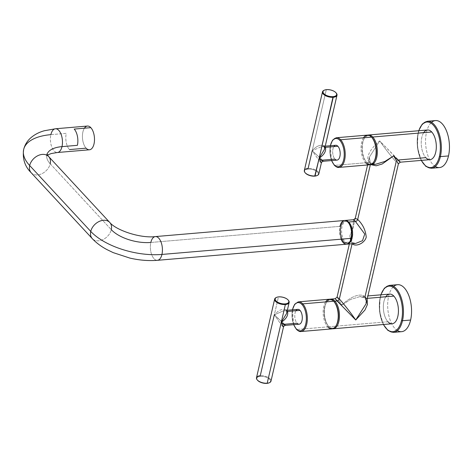 <?xml version="1.0" encoding="UTF-8"?>
<svg xmlns="http://www.w3.org/2000/svg" width="473" height="473" viewBox="0 0 473 473"><rect width="100%" height="100%" fill="white"/><g stroke="black" fill="none" stroke-linecap="round" stroke-linejoin="round"><path stroke-width="0.35" stroke-dasharray="2.37 1.77" d="M355.264 218.319L351.208 235.891L352.113 243.648A2.146 1.561 137.2 0 0 351.841 242.347A2.146 1.561 137.2 0 0 350.694 241.963L349.831 235.85L352.763 228.394L353.591 219.709L352.763 228.394L349.831 235.85L350.694 241.963L343.818 242.548L350.694 241.963L355.601 243.441L350.694 241.963A2.146 1.561 -42.8 0 1 351.841 242.347A2.146 1.561 -42.8 0 1 352.113 243.648L351.208 235.891L355.264 218.319M337.083 297.079L341.855 305.02C348.453 298.546 359.415 291.965 365.014 296.748L366.09 303.778C366.569 300.633 366.303 298.723 365.292 298.049A2.146 1.561 -42.8 0 1 365.014 296.748C359.581 291.983 348.53 298.433 341.855 305.02C337.03 300.254 332.537 295.997 337.078 300.934C332.537 295.997 337.03 300.254 341.855 305.02L337.083 297.079M430.04 159.649A14.888 7.467 85.1 0 1 425.818 157.639L398.408 159.975A2.146 1.561 137.2 0 0 396.132 161.973L398.402 163.829L396.132 161.973C389.912 154.766 384.448 147.742 379.742 140.913L369.389 157.131L370.341 164.699L370.465 164.161L371.027 164.675L370.465 164.161A2.146 1.561 137.2 0 0 370.193 162.86A2.146 1.561 137.2 0 0 369.046 162.47C364.724 156.563 372.499 146.63 379.742 140.913L400.3 162.186M396.132 161.973A2.146 1.561 -42.8 0 1 398.408 159.975L379.742 140.913C372.499 146.63 364.724 156.563 369.046 162.47L375.597 164.285L369.046 162.47L366.847 162.659A14.888 7.467 85.1 0 1 366.522 162.292A14.888 7.467 85.1 0 1 364.464 138.122A14.888 7.467 85.1 0 1 367.935 135.107A14.888 7.467 -94.9 0 0 362.283 146.867A14.888 7.467 -94.9 0 0 366.847 162.659L369.046 162.47A2.146 1.561 -42.8 0 1 370.193 162.86A2.146 1.561 -42.8 0 1 370.465 164.161L369.389 157.131L379.742 140.913C384.448 147.742 389.912 154.766 396.132 161.973L365.014 296.748A2.146 1.561 137.2 0 0 365.292 298.049A2.146 1.561 137.2 0 0 366.439 298.439L359.882 296.624L350.552 299.48L341.855 305.02L350.552 299.48L359.882 296.624L367.344 298.362L366.439 298.439A2.146 1.561 -42.8 0 1 365.292 298.049C364.222 296.914 362.419 296.435 359.882 296.624L367.899 295.938M344.847 220.471A11.908 5.972 -94.9 0 0 340.17 229.748A11.908 5.972 -94.9 0 0 343.818 242.548A11.908 5.972 85.1 0 1 340.17 229.748A11.908 5.972 85.1 0 1 344.847 220.471M346.869 244.169A11.908 5.972 85.1 0 1 343.818 242.548A11.908 5.972 -94.9 0 0 346.869 244.169M345.243 221.252L346.271 221.169A11.074 5.558 85.1 0 0 341.636 229.547A11.074 5.558 85.1 0 0 345.006 241.744L343.983 241.827A11.074 5.558 -94.9 0 1 340.607 229.636A11.074 5.558 -94.9 0 1 345.243 221.252A11.074 5.558 -94.9 0 1 348.388 222.753L349.411 222.665L348.388 222.753A11.074 5.558 -94.9 0 1 348.772 223.203A11.074 5.558 -94.9 0 0 348.388 222.753A11.074 5.558 -94.9 0 0 341.021 226.721A11.074 5.558 -94.9 0 0 343.983 241.827A11.074 5.558 -94.9 0 0 350.274 240.81A11.074 5.558 -94.9 0 1 347.123 243.329L348.152 243.24A11.074 5.558 85.1 0 1 345.006 241.744A11.074 5.558 -94.9 0 0 352.373 237.771A11.074 5.558 -94.9 0 0 349.411 222.665A11.074 5.558 -94.9 0 0 342.044 226.632A11.074 5.558 -94.9 0 0 345.006 241.744L343.983 241.827A11.074 5.558 -94.9 0 0 347.123 243.329M423.69 132.682A14.888 7.467 -94.9 0 0 425.818 157.639A14.888 7.467 85.1 0 1 421.283 141.244A14.888 7.467 85.1 0 1 427.515 129.986M366.847 162.659A14.888 7.467 -94.9 0 0 370.454 164.675A14.888 7.467 85.1 0 1 366.847 162.659L366.374 162.097L366.847 162.659M346.271 221.169A11.074 5.558 85.1 0 1 349.411 222.665A11.074 5.558 85.1 0 1 352.787 234.862A11.074 5.558 85.1 0 1 348.152 243.24M392.152 323.757A14.888 7.467 85.1 0 1 387.931 321.746L328.96 326.766A14.888 7.467 85.1 0 1 328.634 326.4A14.888 7.467 85.1 0 1 326.577 302.229A14.888 7.467 85.1 0 1 330.048 299.214A14.888 7.467 -94.9 0 0 324.395 310.974A14.888 7.467 -94.9 0 0 328.96 326.766L387.931 321.746A14.888 7.467 85.1 0 1 383.396 305.351A14.888 7.467 85.1 0 1 389.628 294.088M328.96 326.766A14.888 7.467 -94.9 0 0 332.566 328.776A14.888 7.467 85.1 0 1 328.96 326.766L328.487 326.204L328.96 326.766M367.107 299.374L366.439 298.439L367.107 299.374M366.096 303.767L365.818 297.931M334.204 301.88A14.172 7.107 -94.9 0 0 334.121 301.792L334.121 301.792A14.172 7.107 -94.9 0 0 326.216 302.844A14.172 7.107 -94.9 0 0 328.179 325.85A14.172 7.107 -94.9 0 0 328.487 326.204A14.172 7.107 -94.9 0 0 336.208 325.448M372.091 137.773A14.172 7.107 -94.9 0 0 372.009 137.684L372.009 137.684A14.172 7.107 -94.9 0 0 364.104 138.737A14.172 7.107 -94.9 0 0 366.067 161.748A14.172 7.107 -94.9 0 0 366.374 162.097A14.172 7.107 -94.9 0 0 374.096 161.346M23.65 149.551A53.591 25.069 -167 0 1 50.877 134.651L66.279 133.345A11.908 5.972 -94.9 0 0 69.466 149.586A11.908 5.972 85.1 0 1 66.279 133.345L50.877 134.651A11.908 5.972 -94.9 0 0 51.693 146.772A11.908 5.972 -94.9 0 0 57.44 152.507A11.908 5.972 85.1 0 1 51.693 146.772A11.908 5.972 85.1 0 1 50.877 134.651A11.908 5.972 85.1 0 1 55.424 128.774M89.474 149.781A11.908 5.972 85.1 0 1 86.092 148.173A11.908 5.972 85.1 0 1 82.468 135.059A11.908 5.972 85.1 0 1 87.452 126.049M84.395 128.207A11.908 5.972 85.1 0 0 86.092 148.173L69.466 149.586M47.022 154.316A29.775 13.924 13 0 0 46.857 154.908A29.775 13.924 13 0 0 50.203 163.788A29.775 13.924 -167 0 1 46.857 154.908A29.775 13.924 -167 0 1 47.022 154.316M31.206 172.763A11.908 8.668 137.2 0 0 41.861 173.721A11.908 8.668 137.2 0 0 50.203 163.788L111.291 229.671L50.203 163.788A11.908 8.668 -42.8 0 1 41.861 173.721A11.908 8.668 -42.8 0 1 31.206 172.763M341.068 239.19A11.908 5.972 85.1 0 1 339.975 226.354A11.908 5.972 85.1 0 1 344.521 220.477M48.672 156.569A11.908 8.668 -42.8 0 1 50.203 163.788M109.76 222.452A11.908 8.668 -42.8 0 1 111.291 229.671A11.908 8.668 -42.8 0 1 102.948 239.604A11.908 8.668 -42.8 0 1 92.294 238.646A11.908 8.668 137.2 0 0 102.948 239.604A11.908 8.668 137.2 0 0 111.291 229.671A29.775 13.924 13 0 0 150.84 242.46A11.908 5.972 85.1 0 1 155.381 236.583M157.403 260.316A11.908 5.972 85.1 0 1 151.65 254.58A11.908 5.972 85.1 0 1 150.84 242.46L339.975 226.354L150.84 242.46A11.908 5.972 -94.9 0 0 151.65 254.58A11.908 5.972 -94.9 0 0 157.403 260.316M346.543 244.21A11.908 5.972 85.1 0 1 340.791 238.475A11.908 5.972 85.1 0 1 339.975 226.354M269.238 382.775A6.965 3.258 13 0 0 268.741 378.566A6.965 3.258 13 0 0 260.398 376.366A6.965 3.258 13 0 0 257.347 380.026M256.484 377.785A7.444 3.482 -167 0 1 260.268 375.716L274.328 314.811L284.586 324.259A2.146 1.561 137.2 0 0 282.31 326.264L283.481 327.026L282.31 326.264L274.328 314.811L278.431 297.044A7.444 3.482 13 0 0 276.403 297.476M269.48 382.675A7.444 3.482 13 0 0 269.314 378.164A7.444 3.482 13 0 0 260.268 375.716A7.444 3.482 -167 0 1 267.807 377.235A7.444 3.482 -167 0 1 270.994 381.132M299.167 324.206A7.444 3.731 85.1 0 1 297.056 323.195A7.444 3.731 85.1 0 1 295.992 310.72M285.385 325.377L274.328 314.811L284.119 310.542L287.158 311.11L284.119 310.542L274.328 314.811L282.31 326.264A2.146 1.561 -42.8 0 1 284.586 324.259L297.056 323.195A7.444 3.731 85.1 0 1 294.791 315A7.444 3.731 85.1 0 1 297.907 309.372M286.153 309.785L286.124 309.75C282.316 308.52 278.39 310.205 274.328 314.811C278.39 310.205 282.316 308.52 286.124 309.75A2.146 1.561 137.2 0 0 286.396 311.051A2.146 1.561 -42.8 0 1 286.124 309.75L286.396 311.051A2.146 1.561 137.2 0 0 287.087 311.417A2.146 1.561 -42.8 0 1 286.396 311.051L284.119 310.542L287.353 310.27M286.626 313.422L286.508 310.318M257.495 380.215A6.965 3.258 -167 0 1 260.398 376.366L260.268 375.716L260.398 376.366A6.965 3.258 -167 0 1 268.865 378.654A6.965 3.258 -167 0 1 269.019 382.876M276.161 297.57A7.444 3.482 -167 0 1 278.431 297.044L278.745 296.873L278.431 297.044A7.444 3.482 -167 0 1 288.471 300.414M293.774 324.661A14.172 7.107 85.1 0 1 292.515 309.833A14.172 7.107 -94.9 0 0 293.774 324.661M331.951 328.883A14.888 7.467 85.1 0 1 327.73 326.873L296.831 329.504A14.888 7.467 85.1 0 1 292.296 313.108A14.888 7.467 85.1 0 1 298.528 301.845A14.888 7.467 -94.9 0 0 292.296 313.108A14.888 7.467 -94.9 0 0 296.831 329.504L327.73 326.873A14.888 7.467 85.1 0 1 323.195 310.477A14.888 7.467 85.1 0 1 329.427 299.214M301.053 331.514A14.888 7.467 85.1 0 1 296.831 329.504A0.715 0.52 -42.8 0 1 296.447 329.374M325.607 301.916A14.888 7.467 -94.9 0 0 327.73 326.873L328.487 326.204A14.172 7.107 85.1 0 1 324.697 306.871A14.172 7.107 85.1 0 1 334.121 301.792L333.648 301.23L334.121 301.792A14.172 7.107 85.1 0 1 334.435 302.141M336.392 325.152A14.172 7.107 85.1 0 1 328.487 326.204L327.73 326.873M305.191 172.781A6.965 3.258 -167 0 1 308.242 169.115A6.965 3.258 -167 0 1 316.591 171.321A6.965 3.258 -167 0 1 317.081 175.524M336.143 92.974A7.444 3.482 13 0 0 326.275 89.799L312.215 150.704C316.271 146.104 320.203 144.413 324.011 145.643L324.508 149.32L324.395 146.21M304.334 170.534A7.444 3.482 -167 0 1 308.112 168.471L326.275 89.799A7.444 3.482 13 0 0 324.253 90.225M337.054 160.099A7.444 3.731 85.1 0 1 334.943 159.094A7.444 3.731 85.1 0 1 333.879 146.612M335.795 145.264A7.444 3.731 85.1 0 0 332.679 150.893A7.444 3.731 85.1 0 0 334.943 159.094L322.468 160.152L323.272 161.269L322.468 160.152A2.146 1.561 137.2 0 0 320.197 162.156L321.368 162.919L320.197 162.156A2.146 1.561 -42.8 0 1 322.468 160.152L312.215 150.704L322.468 160.152M325.046 147.002L322.007 146.441L312.215 150.704L322.007 146.441L325.046 147.002M324.04 145.678L324.011 145.643A2.146 1.561 137.2 0 0 324.283 146.943A2.146 1.561 137.2 0 0 324.975 147.31A2.146 1.561 -42.8 0 1 324.283 146.943A2.146 1.561 -42.8 0 1 324.011 145.643C320.203 144.413 316.271 146.104 312.215 150.704L320.197 162.156L312.215 150.704M324.005 90.325A7.444 3.482 -167 0 1 326.275 89.799L326.595 89.628L326.275 89.799A7.444 3.482 -167 0 1 336.315 93.169M317.324 175.43A7.444 3.482 13 0 0 317.158 170.913A7.444 3.482 13 0 0 308.112 168.471L308.242 169.115A6.965 3.258 -167 0 1 316.709 171.409A6.965 3.258 -167 0 1 316.863 175.631M305.345 172.97A6.965 3.258 -167 0 1 308.242 169.115L308.112 168.471A7.444 3.482 -167 0 1 315.651 169.984A7.444 3.482 -167 0 1 318.837 173.887M331.662 160.554A14.172 7.107 85.1 0 1 330.402 145.725A14.172 7.107 -94.9 0 0 331.662 160.554M369.839 164.775A14.888 7.467 85.1 0 1 365.617 162.765L334.718 165.396L365.617 162.765A14.888 7.467 85.1 0 1 361.082 146.37A14.888 7.467 85.1 0 1 367.314 135.112M336.415 137.744A14.888 7.467 -94.9 0 0 330.184 149.001A14.888 7.467 -94.9 0 0 334.718 165.396A14.888 7.467 85.1 0 1 330.184 149.001A14.888 7.467 85.1 0 1 336.415 137.744M338.94 167.407A14.888 7.467 85.1 0 1 334.718 165.396A0.715 0.52 -42.8 0 1 334.334 165.266M374.279 161.045A14.172 7.107 85.1 0 1 366.374 162.097A14.172 7.107 85.1 0 1 362.584 142.763A14.172 7.107 85.1 0 1 372.009 137.684L371.536 137.123L372.009 137.684A14.172 7.107 85.1 0 1 372.316 138.033M366.374 162.097L365.617 162.765L366.374 162.097M363.489 137.809A14.888 7.467 -94.9 0 0 365.617 162.765M418.114 133.321A22.864 11.47 85.1 0 1 418.836 130.725A22.864 11.47 -94.9 0 0 418.114 133.321A22.864 11.47 -94.9 0 0 421.366 160.388A22.864 11.47 85.1 0 1 418.114 133.321A0.715 0.337 -167 0 1 418.031 133.102A0.715 0.337 13 0 0 418.114 133.321M435.326 166.478A23.579 11.825 85.1 0 1 426.504 132.215A23.579 11.825 85.1 0 1 431.565 122.359M418.398 132.907A23.579 11.825 -94.9 0 0 420.006 156.906A23.579 11.825 -94.9 0 0 431.394 168.258A23.579 11.825 85.1 0 1 420.006 156.906A23.579 11.825 85.1 0 1 418.398 132.907L426.504 132.215L418.398 132.907A0.715 0.337 13 0 0 418.031 133.102A0.715 0.337 -167 0 1 418.398 132.907A23.579 11.825 85.1 0 1 427.391 121.271A23.579 11.825 -94.9 0 0 418.398 132.907M439.5 167.572A23.579 11.825 85.1 0 1 428.118 156.214A23.579 11.825 85.1 0 1 426.504 132.215A23.579 11.825 85.1 0 1 435.503 120.58M380.227 297.422A22.864 11.47 85.1 0 1 380.948 294.827A22.864 11.47 -94.9 0 0 380.227 297.422A22.864 11.47 -94.9 0 0 383.479 324.496A22.864 11.47 85.1 0 1 380.227 297.422A0.715 0.337 -167 0 1 380.144 297.21A0.715 0.337 13 0 0 380.227 297.422M385.802 296.79A14.888 7.467 -94.9 0 0 387.931 321.746M397.438 330.586A23.579 11.825 85.1 0 1 388.617 296.323A23.579 11.825 85.1 0 1 393.678 286.467M380.511 297.014A23.579 11.825 -94.9 0 0 382.119 321.013A23.579 11.825 -94.9 0 0 393.506 332.365A23.579 11.825 85.1 0 1 382.119 321.013A23.579 11.825 85.1 0 1 380.511 297.014L388.617 296.323L380.511 297.014A0.715 0.337 13 0 0 380.144 297.21A0.715 0.337 -167 0 1 380.511 297.014A23.579 11.825 85.1 0 1 389.504 285.373A23.579 11.825 -94.9 0 0 380.511 297.014M401.612 331.674A23.579 11.825 85.1 0 1 390.231 320.322A23.579 11.825 85.1 0 1 388.617 296.323A23.579 11.825 85.1 0 1 397.616 284.687M288.294 300.219A7.444 3.482 13 0 0 278.431 297.044L274.328 314.811M367.58 164.971L369.389 157.131C368.763 159.732 369.029 161.642 370.193 162.86C370.625 163.8 372.428 164.279 375.597 164.285M355.613 243.441C353.266 243.37 352.007 243.01 351.841 242.347C350.907 242.182 350.694 240.03 351.208 235.891L349.34 243.973M328.634 326.4L328.179 325.85M326.577 302.229L326.216 302.844M366.522 162.292L366.067 161.748M364.464 138.122L364.104 138.737M47.448 155.043L46.502 155.735L46.898 154.009M293.65 324.673L292.385 309.839M324.508 149.32L324.283 146.943L322.007 146.441L325.241 146.163M331.538 160.566L330.272 145.737M421.207 160.4L417.393 147.209L418.031 133.102L418.682 130.737M383.319 324.508L379.506 311.317L380.144 297.21L380.795 294.845"/><path stroke-width="0.71" d="M357.706 219.442L355.264 218.319L357.706 219.442L370.341 164.699L357.706 219.442C362.797 224.356 365.635 230.286 366.226 237.233C364.5 243.429 355.637 247.243 352.113 243.648C355.637 247.243 364.5 243.429 366.226 237.233C365.635 230.286 362.797 224.356 357.706 219.442A2.146 1.561 -42.8 0 1 355.43 221.447L348.554 222.032A11.908 5.972 -94.9 0 0 345.172 220.424A11.908 5.972 -94.9 0 0 344.847 220.471A11.908 5.972 85.1 0 1 348.554 222.032A11.908 5.972 85.1 0 1 352.154 235.465A11.908 5.972 85.1 0 1 346.869 244.169A11.908 5.972 -94.9 0 0 347.194 244.157A11.908 5.972 -94.9 0 0 352.178 235.146A11.908 5.972 -94.9 0 0 348.554 222.032L355.43 221.447L364.76 234.046L362.507 240.692L355.613 243.441L362.507 240.692L364.76 234.046L355.43 221.447A2.146 1.561 137.2 0 0 357.706 219.442M352.095 243.737L339.354 298.936L337.083 297.079L339.354 298.936L352.095 243.737M365.014 296.748L396.132 161.973M371.027 164.675L376.159 165.786L382.237 163.971L393.625 155.889L398.402 163.829L393.625 155.889L384.927 161.429L375.597 164.285L384.927 161.429L393.625 155.889L382.237 163.971L376.159 165.786L371.027 164.675M368.544 135.006A14.888 7.467 -94.9 0 0 367.935 135.107A14.888 7.467 85.1 0 1 372.765 137.016A14.888 7.467 85.1 0 1 377.259 154.003A14.888 7.467 85.1 0 1 370.454 164.675A14.888 7.467 -94.9 0 0 371.069 164.669A14.888 7.467 -94.9 0 0 377.3 153.412A14.888 7.467 -94.9 0 0 372.765 137.016L431.737 131.997L372.765 137.016A14.888 7.467 -94.9 0 0 368.544 135.006L427.515 129.986A14.888 7.467 85.1 0 1 431.737 131.997A14.888 7.467 85.1 0 1 436.272 148.386A14.888 7.467 85.1 0 1 430.04 159.649L400.3 162.186L398.402 163.829L366.09 303.778L355.737 319.996C351.037 313.167 345.574 306.143 339.354 298.936C345.485 306.031 350.948 313.055 355.737 319.996L364.949 310.034L367.456 304.458L367.107 299.374L367.456 304.458L364.949 310.034L355.737 319.996L337.078 300.934L334.884 301.124A14.888 7.467 -94.9 0 0 330.657 299.113A14.888 7.467 -94.9 0 0 330.048 299.214A14.888 7.467 85.1 0 1 334.884 301.124L337.078 300.934L355.737 319.996L366.096 303.767M367.58 164.971L355.264 218.319L353.591 219.709L355.43 221.447L353.591 219.709L345.172 220.424M350.274 240.81A11.074 5.558 -94.9 0 0 348.772 223.203A11.074 5.558 -94.9 0 1 350.274 240.81M400.3 162.186L398.408 159.975C402.949 164.911 398.449 160.654 393.625 155.889C398.449 160.654 402.949 164.911 398.408 159.975L425.818 157.639A14.888 7.467 -94.9 0 0 435.716 152.306A14.888 7.467 -94.9 0 0 431.737 131.997A14.888 7.467 -94.9 0 0 423.69 132.682M367.899 295.938L389.628 294.088A14.888 7.467 85.1 0 1 393.849 296.104L367.344 298.362L393.849 296.104A14.888 7.467 85.1 0 1 398.384 312.493A14.888 7.467 85.1 0 1 392.152 323.757L333.187 328.776A14.888 7.467 -94.9 0 0 339.413 317.513A14.888 7.467 -94.9 0 0 334.884 301.124L334.133 301.786L334.884 301.124A14.888 7.467 85.1 0 1 339.372 318.11A14.888 7.467 85.1 0 1 332.566 328.776A14.888 7.467 -94.9 0 0 333.187 328.776M349.34 243.973L337.083 297.079L335.186 298.723L337.078 300.934A2.146 1.561 137.2 0 0 339.354 298.936A2.146 1.561 -42.8 0 1 337.078 300.934L335.186 298.723L330.657 299.113M365.818 297.931L365.103 296.843M336.208 325.448A14.172 7.107 -94.9 0 0 334.204 301.88M372.765 137.016L372.02 137.678L372.765 137.016M374.096 161.346A14.172 7.107 -94.9 0 0 372.091 137.773M69.466 149.586L86.092 148.173A11.908 5.972 85.1 0 0 94.015 143.904A11.908 5.972 85.1 0 0 90.828 127.657L74.202 129.076A11.908 5.972 85.1 0 1 77.383 145.323L61.987 146.63A11.908 5.972 -94.9 0 0 61.171 134.509A11.908 5.972 -94.9 0 0 55.424 128.774A11.908 5.972 -94.9 0 0 50.877 134.651A53.591 25.069 13 0 0 23.65 149.551A53.591 25.069 13 0 0 29.675 165.538A53.591 25.069 -167 0 1 23.65 149.551C22.355 158.798 24.874 166.537 31.206 172.763A11.908 8.668 -42.8 0 1 29.675 165.538A11.908 8.668 137.2 0 0 31.206 172.763L92.294 238.646A11.908 8.668 -42.8 0 1 90.757 231.421L29.675 165.538A11.908 8.668 -42.8 0 1 38.017 155.605A11.908 8.668 -42.8 0 1 48.672 156.569A11.908 8.668 137.2 0 0 38.017 155.605A11.908 8.668 137.2 0 0 29.675 165.538L90.757 231.421A11.908 8.668 137.2 0 0 92.294 238.646C96.19 242.785 101.027 246.415 106.803 249.525L113.153 252.612L129.868 258.087C139.423 260.274 148.599 261.019 157.403 260.316A11.908 5.972 -94.9 0 0 161.943 254.439A53.591 25.069 -167 0 1 90.757 231.421A11.908 8.668 -42.8 0 1 99.105 221.488A11.908 8.668 -42.8 0 1 109.76 222.452A11.908 8.668 137.2 0 0 99.105 221.488A11.908 8.668 137.2 0 0 90.757 231.421A53.591 25.069 13 0 0 161.943 254.439A11.908 5.972 85.1 0 1 157.403 260.316L346.543 244.21A11.908 5.972 85.1 0 0 351.084 238.333A11.908 5.972 85.1 0 1 341.068 239.19M47.448 155.043L51.25 153.548L57.44 152.507A11.908 5.972 85.1 0 0 61.987 146.63A29.775 13.924 13 0 0 47.022 154.316A29.775 13.924 -167 0 1 61.987 146.63A11.908 5.972 85.1 0 0 61.171 134.509A11.908 5.972 85.1 0 0 55.424 128.774L87.452 126.049A11.908 5.972 85.1 0 1 90.828 127.657A11.908 5.972 85.1 0 1 94.458 140.771A11.908 5.972 85.1 0 1 89.474 149.781L57.44 152.507A11.908 5.972 -94.9 0 0 61.987 146.63L77.383 145.323A11.908 5.972 -94.9 0 0 74.202 129.076L90.828 127.657A11.908 5.972 85.1 0 0 84.395 128.207M50.203 163.788A11.908 8.668 137.2 0 0 48.672 156.569L109.76 222.452C115.79 230.079 140.221 238.534 155.381 236.583A11.908 5.972 85.1 0 1 161.133 242.318A11.908 5.972 85.1 0 1 161.943 254.439A11.908 5.972 -94.9 0 0 161.133 242.318A11.908 5.972 -94.9 0 0 155.381 236.583A11.908 5.972 -94.9 0 0 150.84 242.46A29.775 13.924 -167 0 1 111.291 229.671A11.908 8.668 137.2 0 0 109.76 222.452M339.975 226.354A11.908 5.972 85.1 0 1 347.897 222.091A11.908 5.972 85.1 0 1 351.084 238.333L161.943 254.439L351.084 238.333A11.908 5.972 85.1 0 0 350.268 226.212A11.908 5.972 85.1 0 0 344.521 220.477L155.381 236.583M257.347 380.026A6.965 3.258 13 0 0 266.89 383.372A6.965 3.258 13 0 0 269.238 382.775M278.745 296.873A6.965 3.258 13 0 0 275.99 300.887A6.965 3.258 13 0 0 285.243 303.885A6.965 3.258 13 0 0 288.004 299.864A6.965 3.258 13 0 0 278.745 296.873A6.965 3.258 13 0 0 276.622 297.369A6.965 3.258 13 0 0 276.776 301.591A6.965 3.258 13 0 0 285.243 303.885A6.965 3.258 13 0 0 288.146 300.03A6.965 3.258 13 0 0 278.745 296.873M281.269 322.296L283.481 327.026L281.269 322.296L267.21 383.201L281.269 322.296C286.336 318.861 288.429 315.243 287.543 311.441L287.158 311.11L287.543 311.441L300.018 310.377A7.444 3.731 85.1 0 1 302.005 320.528A7.444 3.731 85.1 0 1 297.056 323.195L284.586 324.259C285.946 325.992 284.841 325.335 281.269 322.296C284.841 325.335 285.946 325.992 284.586 324.259L285.385 325.377L299.167 324.206A7.444 3.731 85.1 0 0 302.282 318.571A7.444 3.731 85.1 0 0 300.018 310.377L287.543 311.441A2.146 1.561 -42.8 0 1 287.087 311.417A2.146 1.561 137.2 0 0 287.543 311.441C288.429 315.243 286.336 318.861 281.269 322.296L286.626 313.422L281.269 322.296L285.373 304.529L281.269 322.296M274.328 314.811L260.268 375.716A7.444 3.482 13 0 0 257.17 379.831A7.444 3.482 13 0 0 267.21 383.201A7.444 3.482 -167 0 1 259.671 381.681A7.444 3.482 -167 0 1 256.484 377.785L274.647 299.113A7.444 3.482 13 0 0 277.834 303.016A7.444 3.482 13 0 0 285.373 304.529L285.243 303.885L285.373 304.529A7.444 3.482 -167 0 1 276.327 302.087A7.444 3.482 -167 0 1 276.161 297.57L276.622 297.369M285.385 325.377C284.196 325.785 283.564 326.335 283.481 327.026L270.994 381.132A7.444 3.482 -167 0 1 267.21 383.201A7.444 3.482 13 0 0 269.48 382.675L269.019 382.876A6.965 3.258 -167 0 1 266.89 383.372L267.21 383.201L266.89 383.372A6.965 3.258 -167 0 1 257.495 380.215L257.17 379.831M276.403 297.476A7.444 3.482 13 0 0 274.647 299.113M295.992 310.72A7.444 3.731 85.1 0 1 300.018 310.377A7.444 3.731 85.1 0 0 297.907 309.372L287.353 310.27M286.508 310.318L286.153 309.785M288.146 300.03L288.471 300.414A7.444 3.482 -167 0 1 285.373 304.529A7.444 3.482 13 0 0 289.151 302.466A7.444 3.482 13 0 0 288.294 300.219M296.358 328.936A14.172 7.107 85.1 0 1 293.774 324.661A14.172 7.107 -94.9 0 0 296.358 328.936A14.172 7.107 -94.9 0 0 305.783 323.863A14.172 7.107 -94.9 0 0 301.993 304.529A14.172 7.107 85.1 0 1 305.783 323.863A14.172 7.107 85.1 0 1 296.358 328.936A0.715 0.52 137.2 0 0 296.447 329.374A0.715 0.52 -42.8 0 1 296.358 328.936M292.515 309.833A14.172 7.107 85.1 0 1 301.993 304.529A0.715 0.52 -42.8 0 1 302.75 303.861A14.888 7.467 -94.9 0 0 298.528 301.845A14.888 7.467 85.1 0 1 302.75 303.861L333.648 301.23L302.75 303.861A14.888 7.467 85.1 0 1 307.284 320.251A14.888 7.467 85.1 0 1 301.053 331.514A14.888 7.467 -94.9 0 0 307.284 320.251A14.888 7.467 -94.9 0 0 302.75 303.861A0.715 0.52 137.2 0 0 301.993 304.529A14.172 7.107 -94.9 0 0 292.515 309.833M292.385 309.839L294.697 304.245L298.528 301.845L329.427 299.214A14.888 7.467 85.1 0 1 333.648 301.23A14.888 7.467 85.1 0 1 338.183 317.62A14.888 7.467 85.1 0 1 331.951 328.883L301.053 331.514C299.882 331.821 298.351 331.106 296.447 329.374A0.715 0.52 137.2 0 0 296.831 329.504A14.888 7.467 -94.9 0 0 301.053 331.514M327.73 326.873A14.888 7.467 -94.9 0 0 336.031 325.767A14.888 7.467 -94.9 0 0 333.973 301.597A14.888 7.467 -94.9 0 0 333.648 301.23A14.888 7.467 -94.9 0 0 325.607 301.916M333.973 301.597L334.435 302.141A14.172 7.107 85.1 0 1 336.392 325.152L336.031 325.767M324.253 90.225A7.444 3.482 13 0 0 322.497 91.868A7.444 3.482 13 0 0 325.678 95.765A7.444 3.482 13 0 0 333.217 97.284L319.157 158.189L324.508 149.32L319.157 158.189L333.093 96.634A6.965 3.258 -167 0 1 323.834 93.642A6.965 3.258 -167 0 1 326.595 89.628A6.965 3.258 -167 0 1 335.848 92.619A6.965 3.258 -167 0 1 333.093 96.634A6.965 3.258 13 0 0 335.99 92.785A6.965 3.258 13 0 0 326.595 89.628A6.965 3.258 13 0 0 324.472 90.124A6.965 3.258 13 0 0 324.626 94.346A6.965 3.258 13 0 0 333.093 96.634L333.217 97.284A7.444 3.482 13 0 0 337.001 95.215A7.444 3.482 13 0 0 336.143 92.974M317.081 175.524A6.965 3.258 -167 0 1 314.74 176.127A6.965 3.258 -167 0 1 305.191 172.781M312.215 150.704L308.112 168.471A7.444 3.482 13 0 0 305.014 172.586A7.444 3.482 13 0 0 315.053 175.956A7.444 3.482 13 0 0 317.324 175.43L316.863 175.631A6.965 3.258 -167 0 1 314.74 176.127L319.157 158.189L321.368 162.919L319.157 158.189C324.224 154.754 326.317 151.135 325.43 147.334C326.317 151.135 324.224 154.754 319.157 158.189C322.728 161.228 323.834 161.884 322.468 160.152C323.834 161.884 322.728 161.228 319.157 158.189L315.053 175.956A7.444 3.482 -167 0 1 307.521 174.436A7.444 3.482 -167 0 1 304.334 170.534L322.497 91.868M333.879 146.612A7.444 3.731 85.1 0 1 337.905 146.269A7.444 3.731 85.1 0 1 339.892 156.427A7.444 3.731 85.1 0 1 334.943 159.094L322.468 160.152M325.241 146.163L335.795 145.264A7.444 3.731 85.1 0 1 337.905 146.269L325.43 147.334L337.905 146.269A7.444 3.731 85.1 0 1 340.17 154.464A7.444 3.731 85.1 0 1 337.054 160.099L323.272 161.269C322.083 161.677 321.451 162.227 321.368 162.919L318.837 173.887A7.444 3.482 -167 0 1 315.053 175.956L314.74 176.127A6.965 3.258 -167 0 1 305.345 172.97L305.014 172.586M325.43 147.334L325.046 147.002L325.43 147.334A2.146 1.561 -42.8 0 1 324.975 147.31A2.146 1.561 137.2 0 0 325.43 147.334M324.508 149.32L337.001 95.215M324.395 146.21L324.04 145.678M335.99 92.785L336.315 93.169A7.444 3.482 -167 0 1 333.217 97.284A7.444 3.482 -167 0 1 324.171 94.837A7.444 3.482 -167 0 1 324.005 90.325L324.472 90.124M339.88 140.422A14.172 7.107 85.1 0 1 343.67 159.756A14.172 7.107 85.1 0 1 334.24 164.835A14.172 7.107 85.1 0 1 331.662 160.554A14.172 7.107 -94.9 0 0 334.24 164.835A0.715 0.52 137.2 0 0 334.718 165.396A14.888 7.467 -94.9 0 0 338.94 167.407A14.888 7.467 -94.9 0 0 345.172 156.143A14.888 7.467 -94.9 0 0 340.637 139.754L371.536 137.123A14.888 7.467 85.1 0 1 376.07 153.512A14.888 7.467 85.1 0 1 369.839 164.775L338.94 167.407C337.769 167.714 336.238 167.004 334.334 165.266A0.715 0.52 -42.8 0 1 334.24 164.835A14.172 7.107 -94.9 0 0 343.67 159.756A14.172 7.107 -94.9 0 0 339.88 140.422A14.172 7.107 -94.9 0 0 330.402 145.725A14.172 7.107 85.1 0 1 339.88 140.422A0.715 0.52 -42.8 0 1 340.637 139.754A14.888 7.467 -94.9 0 0 336.415 137.744A14.888 7.467 85.1 0 1 340.637 139.754A0.715 0.52 137.2 0 0 339.88 140.422M330.272 145.737L332.584 140.138L336.415 137.744L367.314 135.112A14.888 7.467 85.1 0 1 371.536 137.123L340.637 139.754A14.888 7.467 85.1 0 1 345.172 156.143A14.888 7.467 85.1 0 1 338.94 167.407M371.861 137.489L372.316 138.033A14.172 7.107 85.1 0 1 374.279 161.045L373.918 161.66A14.888 7.467 -94.9 0 0 371.861 137.489A14.888 7.467 -94.9 0 0 371.536 137.123A14.888 7.467 -94.9 0 0 363.489 137.809M365.617 162.765A14.888 7.467 -94.9 0 0 373.918 161.66M431.565 122.359A23.579 11.825 85.1 0 1 445.448 128.603A23.579 11.825 85.1 0 1 448.499 155.936L440.387 156.622A23.579 11.825 85.1 0 1 431.394 168.258A23.579 11.825 -94.9 0 0 440.387 156.622A0.715 0.337 -167 0 1 439.435 156.315A22.864 11.47 -94.9 0 0 434.043 125.96A22.864 11.47 -94.9 0 0 418.836 130.725A22.864 11.47 85.1 0 1 434.043 125.96A22.864 11.47 85.1 0 1 439.435 156.315A22.864 11.47 85.1 0 1 421.366 160.388A22.864 11.47 -94.9 0 0 439.435 156.315A0.715 0.337 13 0 0 440.387 156.622L448.499 155.936A23.579 11.825 85.1 0 1 435.326 166.478M418.682 130.737L422.271 124.05L427.391 121.271A23.579 11.825 85.1 0 1 438.778 132.623A23.579 11.825 85.1 0 1 440.387 156.622A23.579 11.825 -94.9 0 0 438.778 132.623A23.579 11.825 -94.9 0 0 427.391 121.271L435.503 120.58A23.579 11.825 85.1 0 1 446.884 131.932A23.579 11.825 85.1 0 1 448.499 155.936A23.579 11.825 85.1 0 1 439.5 167.572L431.394 168.258L425.871 166.384L421.207 160.4M393.678 286.467A23.579 11.825 85.1 0 1 407.56 292.71A23.579 11.825 85.1 0 1 410.611 320.038L402.499 320.729A23.579 11.825 85.1 0 1 393.506 332.365A23.579 11.825 -94.9 0 0 402.499 320.729A0.715 0.337 -167 0 1 401.553 320.422A22.864 11.47 -94.9 0 0 396.155 290.067A22.864 11.47 -94.9 0 0 380.948 294.827A22.864 11.47 85.1 0 1 396.155 290.067A22.864 11.47 85.1 0 1 401.553 320.422A22.864 11.47 85.1 0 1 383.479 324.496A22.864 11.47 -94.9 0 0 401.553 320.422A0.715 0.337 13 0 0 402.499 320.729L410.611 320.038A23.579 11.825 85.1 0 1 397.438 330.586M387.931 321.746A14.888 7.467 -94.9 0 0 397.828 316.407A14.888 7.467 -94.9 0 0 393.849 296.104A14.888 7.467 -94.9 0 0 385.802 296.79M380.795 294.845L384.383 288.158L389.504 285.373A23.579 11.825 85.1 0 1 400.891 296.731A23.579 11.825 85.1 0 1 402.499 320.729A23.579 11.825 -94.9 0 0 400.891 296.731A23.579 11.825 -94.9 0 0 389.504 285.373L397.616 284.687A23.579 11.825 85.1 0 1 408.997 296.039A23.579 11.825 85.1 0 1 410.611 320.038A23.579 11.825 85.1 0 1 401.612 331.674L393.506 332.365L387.99 330.491L383.319 324.508M355.607 243.441L347.194 244.157M375.597 164.285L371.069 164.669M55.424 128.774L44.367 130.743C38.851 132.251 34.133 134.787 30.213 138.353C26.931 141.409 24.744 145.146 23.65 149.551M46.898 154.009L48.672 156.569M296.447 329.374L293.65 324.673M334.334 165.266L331.538 160.566M289.151 302.466L286.62 313.428"/></g></svg>
